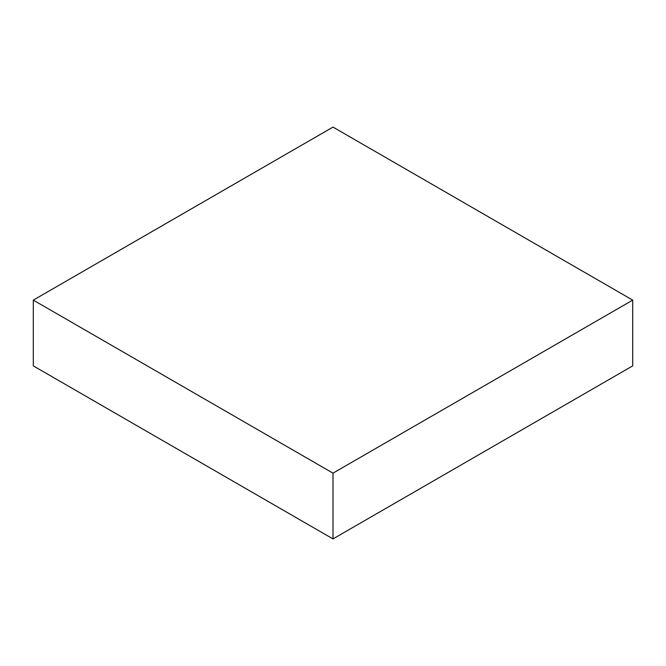 <?xml version="1.0" encoding="UTF-8"?>
<svg xmlns="http://www.w3.org/2000/svg" width="666" height="666" viewBox="0 0 666 666"><rect width="100%" height="100%" fill="white"/><g stroke="black" fill="none" stroke-linecap="round" stroke-linejoin="round"><path stroke-width="1" d="M632.7 300.125L333 127.089L33.3 300.125L33.3 365.875L333 538.911L632.7 365.875L632.7 300.125L333 473.151L333 538.911M33.3 300.125L333 473.151"/></g></svg>
